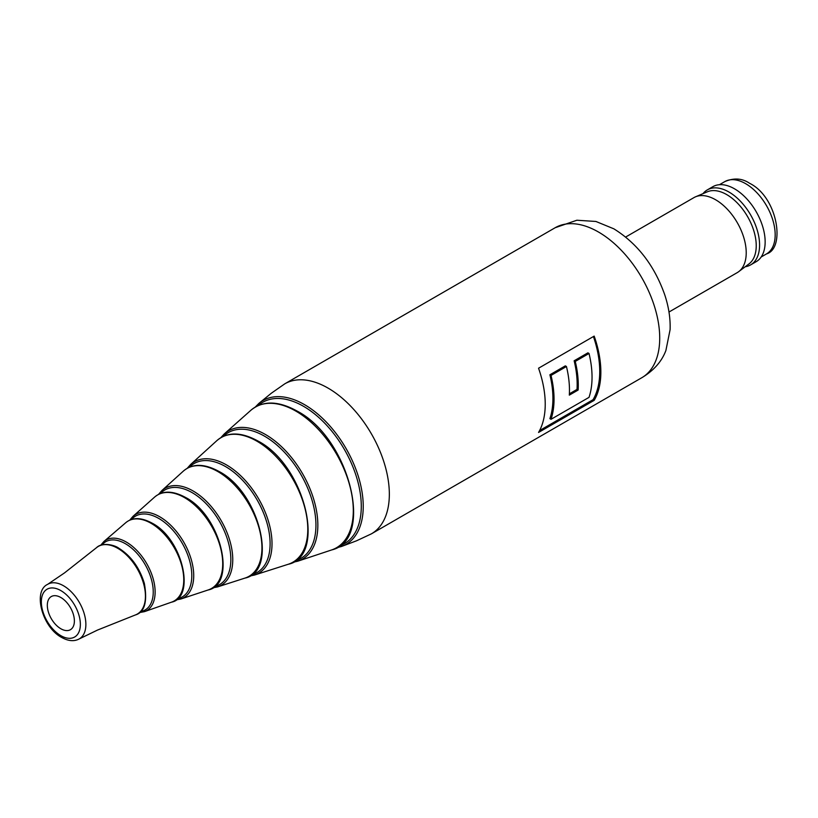 <?xml version="1.0" encoding="UTF-8"?>
<svg xmlns="http://www.w3.org/2000/svg" width="818" height="818" viewBox="0 0 818 818"><rect width="100%" height="100%" fill="white"/><g stroke="black" fill="none" stroke-linecap="round" stroke-linejoin="round"><path stroke-width="1.23" d="M745.218 266.75A43.303 25 -120 0 0 750.607 264.899L756.18 261.688A43.303 25 -120 0 0 762.816 226.985A43.303 25 -120 0 0 734.523 188.825A43.303 25 -120 0 0 712.877 186.678L707.304 189.899A43.303 25 -120 0 0 703.01 193.641M750.607 264.899A43.303 25 -120 0 0 757.253 230.195A43.303 25 -120 0 0 728.961 192.036A43.303 25 -120 0 0 707.304 189.899M668.981 312.026L737.253 272.619A43.303 25 -120 0 0 738.726 271.637L749.022 263.877A41.728 24.09 -120 0 0 753.572 230.042A41.728 24.09 -120 0 0 726.732 194.612A41.728 24.09 -120 0 0 707.396 191.78L695.525 196.821A43.303 25 -120 0 0 693.94 197.608L625.678 237.026M738.726 271.637A43.303 25 -120 0 0 743.46 236.514A43.303 25 -120 0 0 715.597 199.756A43.303 25 -120 0 0 695.525 196.821M60.849 628.756A19.131 11.043 60 0 1 48.385 611.997A19.131 11.043 60 0 1 51.166 596.629A19.131 11.043 60 0 1 60.849 597.508A19.131 11.043 60 0 1 73.385 614.471A19.131 11.043 60 0 1 70.297 629.768A19.131 11.043 60 0 1 60.849 628.756M538.551 432.446L594.175 400.339A86.616 50 -120 0 0 594.175 336.106L538.551 368.223A86.616 50 60 0 1 538.551 432.446M539.604 430.554L593.06 399.695A86.616 50 -120 0 0 593.428 336.535M574.144 360.779L575.248 361.423A86.616 50 60 0 1 578.121 390.053L569.318 395.135A86.616 50 -120 0 0 566.445 366.505L551.015 375.421L549.9 374.777A86.616 50 60 0 1 549.9 418.663L551.015 419.307L589.021 397.364A86.616 50 -120 0 0 589.021 353.478L587.907 352.834L574.144 360.779A86.616 50 60 0 1 577.007 389.409L569.389 393.806M549.9 374.777L565.33 365.861L566.445 366.505M594.175 400.339L593.06 399.695M575.248 361.423L589.021 353.478M578.121 390.053L577.007 389.409M551.015 375.421A86.616 50 60 0 1 551.015 419.307M724.799 181.616C733.91 177.69 742.171 178.252 749.595 183.293C777.673 197.026 785.72 248.335 766.527 253.897A41.728 24.09 -120 0 0 772.928 220.451A41.728 24.09 -120 0 0 745.658 183.682A41.728 24.09 -120 0 0 724.799 181.616L719.451 184.704M555.166 227.731A86.616 50 60 0 1 598.469 232.015A86.616 50 60 0 1 655.054 308.335A86.616 50 60 0 1 641.772 377.742C657.13 368.55 663.122 357.865 665.893 350.503L670.095 329.674C670.504 318.366 668.695 306.668 664.666 294.592C654.318 265.4 637.375 243.478 613.848 228.825L595.913 221.463L576.864 220.236L555.166 227.731L284.787 383.826A86.616 50 60 0 1 328.09 388.121A86.616 50 60 0 1 384.675 464.44A86.616 50 60 0 1 371.403 533.847L641.772 377.742M125.624 522.814C132.332 517.15 141.166 517.252 152.107 523.142C182.782 538.898 195.829 597.518 171.453 602.191A46.125 26.626 -120 0 0 181.933 566.353A46.125 26.626 -120 0 0 151.146 523.336A46.125 26.626 -120 0 0 125.624 522.814L103.958 541.444A40.736 23.517 60 0 1 126.32 542.068A40.736 23.517 60 0 1 153.467 579.88A40.736 23.517 60 0 1 144.479 611.639L139.5 612.57M96.493 547.692C102.097 541.986 114.479 544.921 118.774 548.183C130.992 555.892 139.51 567.641 144.346 583.408C147.618 601.813 144.612 612.334 135.338 614.972A39.029 22.536 -120 0 0 143.825 584.502A39.029 22.536 -120 0 0 117.833 548.357A39.029 22.536 -120 0 0 96.493 547.692L64.489 572.917L47.608 584.369A31.534 18.201 60 0 1 63.579 585.8A31.534 18.201 60 0 1 84.234 613.776A31.534 18.201 60 0 1 79.142 638.97C74.152 641.629 68.323 641.128 61.667 637.457C42.147 627.253 32.679 591.138 47.608 584.369M284.787 383.826L271.331 393.223L258.887 403.397A83.058 47.955 60 0 1 304.5 404.634A83.058 47.955 60 0 1 359.859 481.751A83.058 47.955 60 0 1 341.495 546.485L336.382 547.835M251.024 410.145C262.936 400.452 278.212 400.708 296.842 410.933C349.583 438.029 374.818 539.941 331.719 549.921A81.207 46.882 -120 0 0 350.073 486.792A81.207 46.882 -120 0 0 295.891 411.127A81.207 46.882 -120 0 0 251.024 410.145L224.234 433.959A74.029 42.74 60 0 1 265.502 434.532A74.029 42.74 60 0 1 315.002 503.888A74.029 42.74 60 0 1 297.701 561.22L292.701 562.334M216.801 440.687C227.363 431.689 241.065 431.792 257.915 440.994C305.104 465.227 326.924 556.363 288.161 564.297A71.923 41.524 -120 0 0 305.032 508.622A71.923 41.524 -120 0 0 256.934 441.199A71.923 41.524 -120 0 0 216.801 440.687L190.594 464.512A64.336 37.147 60 0 1 226.525 464.941A64.336 37.147 60 0 1 269.562 525.299A64.336 37.147 60 0 1 254.418 575.074L249.408 576.107M183.232 471.209C192.353 463.366 204.255 463.438 218.948 471.424C259.981 492.508 278.468 571.557 244.94 578.101A62.199 35.91 -120 0 0 259.562 529.972A62.199 35.91 -120 0 0 217.966 471.638A62.199 35.91 -120 0 0 183.232 471.209L161.882 490.555A56.053 32.362 60 0 1 193.12 490.984A56.053 32.362 60 0 1 230.604 543.51A56.053 32.362 60 0 1 217.516 586.925L212.486 587.907M154.5 497.191C162.393 490.432 172.741 490.514 185.533 497.436C221.289 515.8 236.985 584.441 208.079 589.993A53.968 31.166 -120 0 0 220.635 548.172A53.968 31.166 -120 0 0 184.551 497.641A53.968 31.166 -120 0 0 154.5 497.191L133.068 516.281A48.088 27.761 60 0 1 159.725 516.771A48.088 27.761 60 0 1 191.841 561.68A48.088 27.761 60 0 1 180.829 599.011L175.778 599.962M177.158 598.848A46.677 26.953 -120 0 0 190.379 563.735A46.677 26.953 -120 0 0 158.794 518.459A46.677 26.953 -120 0 0 131.371 519.542M140.532 611.619A39.397 22.751 -120 0 0 152.097 582.171A39.397 22.751 -120 0 0 125.379 543.704A39.397 22.751 -120 0 0 102.005 544.88M339.194 546.025A81.647 47.137 -120 0 0 358.12 482.743A81.647 47.137 -120 0 0 303.56 406.331A81.647 47.137 -120 0 0 258.13 405.626M295.134 560.8A72.618 41.933 -120 0 0 313.355 505.084A72.618 41.933 -120 0 0 264.582 436.209A72.618 41.933 -120 0 0 223.304 436.393M251.453 574.747A62.925 36.329 -120 0 0 267.987 526.812A62.925 36.329 -120 0 0 225.615 466.618A62.925 36.329 -120 0 0 189.387 467.252M214.183 586.68A54.653 31.554 -120 0 0 229.091 545.289A54.653 31.554 -120 0 0 192.21 492.671A54.653 31.554 -120 0 0 160.42 493.561M60.849 635.658A27.597 15.931 -120 0 0 80.358 624.39A27.597 15.931 -120 0 0 60.849 590.596A27.597 15.931 -120 0 0 41.34 601.864A27.597 15.931 -120 0 0 60.849 635.658M766.527 253.897L761.18 256.985M208.079 589.993L180.829 599.011M244.94 578.101L217.516 586.925M288.161 564.297L254.418 575.074M331.719 549.921L297.701 561.22M371.403 533.847L356.525 540.8L341.495 546.485M135.338 614.972L97.495 630.075L79.142 638.97M171.453 602.191L144.479 611.639M255.165 407.159L258.887 403.397M100.655 545.299L103.958 541.444M129.714 520.176L133.068 516.281M158.508 494.42L161.882 490.555M187.189 468.336L190.594 464.512M220.758 437.742L224.234 433.959"/></g></svg>
